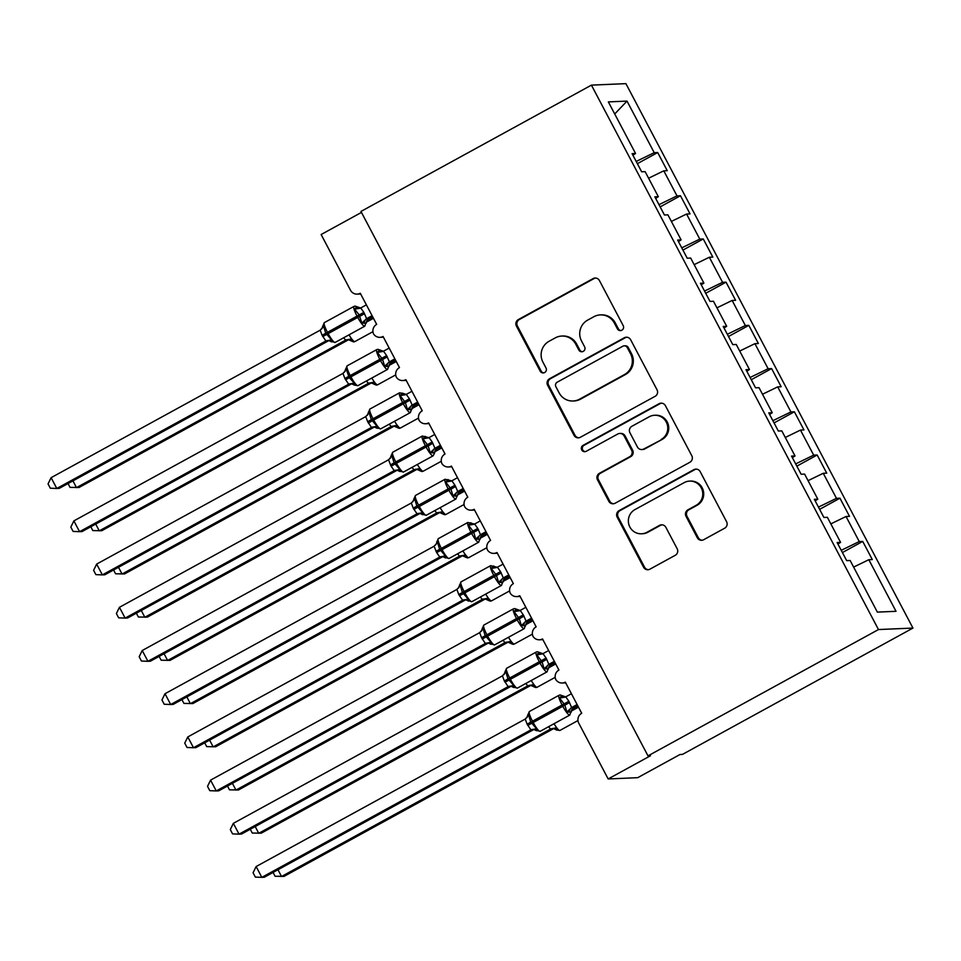 <?xml version="1.0" encoding="UTF-8"?>
<svg xmlns="http://www.w3.org/2000/svg" width="961" height="961" viewBox="0 0 961 961"><rect width="100%" height="100%" fill="white"/><g stroke="black" fill="none" stroke-linecap="round" stroke-linejoin="round"><path stroke-width="1.44" d="M621.863 330.212A3.363 3.303 -92.5 0 0 623.208 325.647L599.448 280.588A4.817 4.709 -92.5 0 0 593.057 278.618L518.339 319.569A4.817 4.709 -92.5 0 0 516.429 326.091L540.19 371.15A3.363 3.303 -92.5 0 0 544.659 372.532A3.363 3.303 -92.5 0 0 546.004 367.967L542.929 362.141A15.4 15.088 -92.5 0 1 549.055 341.287L555.278 337.876A15.4 15.088 -92.5 0 1 575.723 344.158L578.798 349.996A3.363 3.303 -92.5 0 0 583.267 351.366A3.363 3.303 -92.5 0 0 584.6 346.813L581.525 340.975A15.4 15.088 -92.5 0 1 587.651 320.121L593.886 316.71A15.4 15.088 -92.5 0 1 614.319 323.004L617.394 328.83A3.363 3.303 -92.5 0 0 621.863 330.212M697.314 537.74A4.817 4.709 -92.5 0 0 703.692 539.71L724.654 528.214A4.817 4.709 -92.5 0 0 726.576 521.703L700.185 471.659A4.817 4.709 -92.5 0 0 693.806 469.689L619.088 510.639A4.817 4.709 -92.5 0 0 617.166 517.15L643.558 567.206A4.817 4.709 -92.5 0 0 649.936 569.164L675.259 555.29A4.817 4.709 -92.5 0 0 677.181 548.779L665.889 527.361A4.817 4.709 -92.5 0 0 659.498 525.391L646.945 532.274A12.877 12.613 -92.5 0 1 628.806 524.322A12.877 12.613 -92.5 0 1 634.981 509.582L684.172 482.626A12.877 12.613 -92.5 0 1 702.311 490.566A12.877 12.613 -92.5 0 1 696.124 505.318L687.932 509.81A4.817 4.709 -92.5 0 0 686.022 516.321L697.314 537.74L698.299 537.692A4.817 4.709 -92.5 0 0 702.155 540.226M591.423 85.133L878.474 629.551L912.95 628.074L625.911 83.643L591.423 85.133L360.952 211.444L648.002 755.875L650.465 755.766L608.169 778.951L578.786 723.213A7.352 7.207 87.5 0 1 581.705 713.254L565.308 682.142A7.352 7.207 -92.5 0 1 555.794 679.559A7.352 7.207 87.5 0 1 558.93 670.045L542.521 638.933A7.352 7.207 -92.5 0 1 533.007 636.35A7.352 7.207 87.5 0 1 536.142 626.836L519.745 595.724A7.352 7.207 -92.5 0 1 510.231 593.141A7.352 7.207 87.5 0 1 513.366 583.627L496.969 552.515A7.352 7.207 -92.5 0 1 487.443 549.932A7.352 7.207 87.5 0 1 490.578 540.418L474.181 509.306A7.352 7.207 -92.5 0 1 464.668 506.723A7.352 7.207 87.5 0 1 467.803 497.209L451.406 466.097A7.352 7.207 -92.5 0 1 441.88 463.514A7.352 7.207 87.5 0 1 445.027 454L428.618 422.888A7.352 7.207 -92.5 0 1 419.104 420.305A7.352 7.207 87.5 0 1 422.239 410.791L405.842 379.679A7.352 7.207 -92.5 0 1 396.316 377.096A7.352 7.207 87.5 0 1 399.464 367.582L383.055 336.47A7.352 7.207 -92.5 0 1 373.541 333.887A7.352 7.207 87.5 0 1 376.676 324.374L360.279 293.261A7.352 7.207 -92.5 0 1 350.513 290.258L321.13 234.52L361.468 212.417M878.474 629.551L648.002 755.875M655.114 396.316A4.817 4.709 -92.5 0 0 657.036 389.794L630.644 339.75A4.817 4.709 -92.5 0 0 624.254 337.791L549.536 378.742A4.817 4.709 -92.5 0 0 547.626 385.253L574.005 435.297A4.817 4.709 -92.5 0 0 580.396 437.267L655.114 396.316M665.42 405.698L691.8 455.754A4.817 4.709 -92.5 0 1 689.89 462.265L615.172 503.216A4.817 4.709 -92.5 0 1 608.781 501.246L597.49 479.827A4.817 4.709 -92.5 0 1 599.4 473.317L629.707 456.703A4.817 4.709 -92.5 0 0 631.617 450.192L624.133 435.982A4.817 4.709 -92.5 0 0 617.743 434.024L586.198 451.31A3.363 3.303 -92.5 0 1 581.453 449.231A3.363 3.303 -92.5 0 1 583.063 445.375L659.03 403.74A4.817 4.709 -92.5 0 1 665.42 405.698M853.62 567.086L868.828 559.71L896.024 611.304L877.357 612.109L850.161 560.515L846.689 560.659L837.115 542.521L840.587 542.364L837.92 544.046M842.413 552.551L862.726 541.415L859.254 541.56L846.04 516.501L830.845 523.877M841.223 550.317L859.254 541.56M840.587 542.364L827.373 517.306L823.901 517.45L814.339 499.312L817.811 499.155L815.144 500.837M819.625 509.342L839.95 498.206L836.478 498.351L823.265 473.292L808.057 480.668M818.448 507.108L836.478 498.351M817.811 499.155L804.597 474.097L801.126 474.241L791.552 456.103L795.023 455.946L792.357 457.628M796.849 466.133L817.162 454.997L813.691 455.142L800.477 430.084L785.281 437.459M795.66 463.899L813.691 455.142M795.023 455.946L781.81 430.888L778.338 431.033L768.776 412.894L772.248 412.737L769.581 414.419M774.061 422.924L794.387 411.788L790.915 411.945L777.701 386.875L762.493 394.262M772.884 420.69L790.915 411.945M772.248 412.737L759.034 387.679L755.562 387.824L745.988 369.685L749.46 369.529L746.793 371.21M751.286 379.715L771.599 368.58L768.127 368.736L754.914 343.666L739.718 351.053M750.097 377.481L768.127 368.736M749.46 369.529L736.246 344.47L732.775 344.627L723.213 326.476L726.684 326.32L724.017 328.001M728.498 336.506L748.823 325.371L745.352 325.527L732.138 300.457L716.93 307.844M727.321 334.272L745.352 325.527M726.684 326.32L713.47 301.261L709.999 301.418L700.425 283.267L703.896 283.111L701.23 284.792M705.722 293.297L726.035 282.162L722.564 282.318L709.35 257.248L694.154 264.635M704.545 291.063L722.564 282.318M703.896 283.111L690.683 258.053L687.211 258.209L677.649 240.058L681.121 239.902L678.454 241.583M682.935 250.088L703.26 238.953L699.788 239.109L686.574 214.039L671.367 221.426M681.757 247.854L699.788 239.109M681.121 239.902L667.907 214.844L664.435 215L654.861 196.849L658.333 196.693L655.678 198.386M660.159 206.879L680.472 195.744L677 195.9L663.787 170.83L667.258 170.686L657.696 152.535L654.225 152.691L627.016 101.097L614.716 113.975M658.982 204.645L677 195.9M658.333 196.693L645.119 171.635L641.648 171.791L632.086 153.64L635.557 153.484L632.891 155.177M637.371 163.67L657.696 152.535M636.194 161.436L654.225 152.691M608.169 778.951L637.72 777.677L680.016 754.505L682.478 754.397L912.95 628.074M862.726 541.415L872.3 559.566L868.828 559.71M839.95 498.206L849.512 516.357L846.04 516.501M817.162 454.997L826.736 473.148L823.265 473.292M794.387 411.788L803.949 429.939L800.477 430.084M771.599 368.58L781.173 386.73L777.701 386.875M748.823 325.371L758.385 343.521L754.914 343.666M726.035 282.162L735.609 300.312L732.138 300.457M703.26 238.953L712.822 257.104L709.35 257.248M680.472 195.744L690.046 213.895L686.574 214.039M635.557 153.484L608.349 101.902L627.016 101.097M648.591 178.217L663.787 170.83M620.938 330.548A3.363 3.303 -92.5 0 1 618.379 328.794L615.304 322.956A15.4 15.088 -92.5 0 0 601.358 314.86L600.373 314.896M561.777 336.05L562.762 336.014A15.4 15.088 -92.5 0 1 576.708 344.122L579.783 349.948A3.363 3.303 -92.5 0 0 582.33 351.714M595.58 278.065A4.817 4.709 -92.5 0 0 594.042 278.582L519.324 319.532A4.817 4.709 -92.5 0 0 517.414 326.043L541.175 371.114A3.363 3.303 -92.5 0 0 543.734 372.868M626.776 337.227A4.817 4.709 -92.5 0 0 625.239 337.743L550.521 378.694A4.817 4.709 -92.5 0 0 548.611 385.217L574.99 435.261A4.817 4.709 -92.5 0 0 578.858 437.784M627.293 347.606A3.363 3.303 -92.5 0 0 622.824 346.224L557.236 382.178A3.363 3.303 -92.5 0 0 555.89 386.73L559.134 392.881A15.4 15.088 -92.5 0 0 579.579 399.175L624.41 374.61A15.4 15.088 -92.5 0 0 630.536 353.756L627.293 347.606L628.278 347.558A3.363 3.303 -92.5 0 0 625.227 345.792L624.242 345.828M573.08 400.989L574.065 400.953A15.4 15.088 -92.5 0 0 580.564 399.139L579.579 399.175M628.278 347.558L631.521 353.708A15.4 15.088 -92.5 0 1 625.395 374.562L580.564 399.139M619.773 433.447L620.758 433.411A4.817 4.709 -92.5 0 1 625.118 435.946L632.602 450.144A4.817 4.709 -92.5 0 1 630.692 456.667L600.385 473.28A4.817 4.709 -92.5 0 0 598.475 479.791L609.767 501.21A4.817 4.709 -92.5 0 0 613.635 503.732M661.552 403.176A4.817 4.709 -92.5 0 0 660.015 403.692L584.048 445.327A3.363 3.303 -92.5 0 0 585.261 451.646M661.156 439.477A12.877 12.613 -92.5 0 0 654.621 415.272A12.877 12.613 -92.5 0 0 649.192 416.786L631.857 426.288A4.817 4.709 -92.5 0 0 629.948 432.798L637.431 447.009A4.817 4.709 -92.5 0 0 643.822 448.979L662.141 439.429A12.877 12.613 -92.5 0 0 655.606 415.224L654.621 415.272M641.792 449.544L642.777 449.496A4.817 4.709 -92.5 0 0 644.807 448.931L643.822 448.979M662.141 439.429L644.807 448.931M689.59 481.101L690.575 481.065A12.877 12.613 -92.5 0 1 697.109 505.27L688.917 509.762A4.817 4.709 -92.5 0 0 687.007 516.285L698.299 537.692M641.516 533.787L642.501 533.751A12.877 12.613 -92.5 0 0 647.93 532.226L646.945 532.274M662.021 524.826A4.817 4.709 -92.5 0 0 660.483 525.343L647.93 532.226M696.329 469.124A4.817 4.709 -92.5 0 0 694.791 469.641L620.073 510.591A4.817 4.709 -92.5 0 0 618.151 517.114L644.543 567.158A4.817 4.709 -92.5 0 0 648.399 569.693M366.201 323.196L361.889 323.124L359.066 314.703L354.537 309.19L356.831 306.703L357.876 307.4M323.256 325.106L325.659 333.011L331.461 339.798L331.209 341.443L335.149 342.428L364.748 326.211A10.547 1.91 -118.7 0 1 364.579 326.247A10.547 1.91 -118.7 0 1 357.564 317.058L356.879 315.761A10.547 1.91 -118.7 0 1 353.936 306.427L355.138 306.091L360.735 308.049M51.101 477.677L48.05 483.9L50.32 488.212L56.795 488.476L51.101 477.677L320.193 330.176L322.079 335.281L325.899 340.987L56.795 488.476L59.258 488.368L328.169 340.987L325.695 341.107A5.394 5.334 27 0 1 331.209 341.443M372.087 315.664L366.609 318.668L369.072 318.547L366.778 320.842A5.394 5.334 27 0 0 366.778 320.854L364.748 326.211M372.592 316.637L369.072 318.571A5.394 5.334 27 0 0 366.778 320.842M366.393 304.865L360.723 307.964L363.847 312.385L366.609 318.668M354.537 309.19L360.015 308.265A5.394 5.334 27 0 0 360.027 308.265M366.417 318.776L361.889 323.124M324.109 325.863L320.193 330.176M331.461 339.798L325.899 340.987M72.928 480.872L76.496 487.635L345.6 340.146L343.666 337.767M68.027 483.563L70.033 487.371L78.958 487.527L347.87 340.134L345.395 340.254A5.394 5.334 -153 0 1 350.909 340.602L351.942 341.299M345.6 340.146L351.161 338.957L350.909 340.602M95.716 524.081L99.271 530.844L368.375 383.355L366.453 380.976M90.802 526.772L92.809 530.58L101.734 530.736L370.646 383.343L368.183 383.463A5.394 5.334 -153 0 1 373.685 383.811L374.73 384.508M368.375 383.355L373.937 382.166L373.685 383.811M118.491 567.29L122.059 574.041L391.163 426.564L389.229 424.173M113.59 569.981L115.584 573.789L124.522 573.945L393.433 426.552L390.959 426.672A5.394 5.334 -153 0 1 396.473 427.02L397.506 427.717M391.163 426.564L396.725 425.375L396.473 427.02M141.279 610.499L144.835 617.25L413.939 469.773L412.017 467.382M136.366 613.19L138.372 616.998L147.297 617.154L416.209 469.761L413.747 469.881A5.394 5.334 -153 0 1 419.248 470.229L420.293 470.926M413.939 469.773L419.501 468.584L419.248 470.229M164.055 653.708L167.622 660.459L436.726 512.982L434.792 510.591M159.142 656.399L161.148 660.207L170.085 660.363L438.997 512.97L436.534 513.078M436.726 512.982L442.288 511.793L442.036 513.438L443.069 514.135M388.989 366.405L384.676 366.333L382.526 359.21L377.325 352.399L379.619 349.912L380.652 350.609M346.044 368.315L349.119 377.517L354.237 383.007L354.369 385.097L351.702 383.847M73.877 520.886L70.826 527.108L73.108 531.421L79.571 531.685L73.877 520.886L342.981 373.385L344.867 378.49L348.675 384.196L79.571 531.685L82.033 531.577L350.945 384.196L348.483 384.304M394.875 358.873L389.385 361.877L391.86 361.756L389.565 364.051A5.394 5.334 27 0 0 389.553 364.063L387.535 369.42A10.547 1.91 -118.7 0 1 387.367 369.456A10.547 1.91 -118.7 0 1 380.352 360.267L379.667 358.97A10.547 1.91 -118.7 0 1 376.712 349.636L377.913 349.299L383.511 351.258M395.379 359.846L391.848 361.768A5.394 5.334 27 0 0 389.565 364.051M389.169 348.074L383.499 351.173L386.634 355.594L389.385 361.877M377.325 352.399L382.802 351.474M389.205 361.985L384.676 366.333M346.897 369.072L342.981 373.385M354.237 383.007L348.675 384.196M411.764 409.614L407.452 409.542L405.302 402.419L400.1 395.608L402.395 393.121L403.44 393.818M368.82 411.524L371.222 419.428L377.024 426.216L376.772 427.861L380.712 428.846L410.311 412.629A10.547 1.91 -118.7 0 1 410.143 412.665A10.547 1.91 -118.7 0 1 403.127 403.476L402.443 402.178A10.547 1.91 -118.7 0 1 399.5 392.833L403.055 393.397M96.665 564.095L93.613 570.317L95.884 574.63L102.359 574.894L96.665 564.095L365.757 416.594L367.643 421.699L371.463 427.405L102.359 574.894L104.821 574.786L373.733 427.405L371.258 427.525A5.394 5.334 27 0 1 376.772 427.861M417.651 402.082L412.173 405.086L414.635 404.965L412.341 407.26A5.394 5.334 27 0 0 412.341 407.272L410.311 412.629M418.155 403.055L414.635 404.977M411.957 391.283L406.287 394.382L409.41 398.803L412.173 405.086M400.1 395.608L405.578 394.683M411.981 405.194L407.452 409.542M369.673 412.281L365.757 416.594M377.024 426.216L371.463 427.405M434.552 452.823L430.228 452.751L428.089 445.628L422.888 438.817L425.182 436.33L426.216 437.027M391.607 454.733L393.998 462.637L399.8 469.424L399.548 471.07L403.488 472.055L433.099 455.838A10.547 1.91 -118.7 0 1 432.93 455.874A10.547 1.91 -118.7 0 1 425.903 446.685L425.23 445.387A10.547 1.91 -118.7 0 1 422.275 436.042L429.074 437.675M119.44 607.304L116.389 613.526L118.671 617.839L125.134 618.103L119.44 607.304L388.544 459.802L391.103 466.205L394.238 470.614L125.134 618.103L127.597 617.995L396.509 470.614L394.046 470.734A5.394 5.334 27 0 1 399.548 471.07M440.426 445.291L434.949 448.294L437.423 448.174L435.129 450.469A5.394 5.334 27 0 0 435.117 450.481L434.576 452.955M440.943 446.264L437.411 448.186A5.394 5.334 27 0 0 435.129 450.469M434.732 434.492L429.062 437.591L432.198 442.012L434.949 448.294A5.394 4.745 -108.5 0 0 432.702 452.907M422.888 438.817L428.366 437.892M434.768 448.403L430.228 452.751M392.46 455.49L388.544 459.802M399.8 469.424L394.238 470.614M457.328 496.032L453.015 495.96L450.865 488.837L445.664 482.014L447.958 479.539L449.003 480.236M414.383 497.942L416.786 505.846L422.588 512.633L422.323 514.279L426.276 515.264L455.874 499.047A10.547 1.91 -118.7 0 1 455.706 499.083A10.547 1.91 -118.7 0 1 448.691 489.882L448.006 488.596A10.547 1.91 -118.7 0 1 445.063 479.251L451.862 480.884M142.228 650.513L139.177 656.735L141.447 661.048L147.922 661.312L142.228 650.513L411.32 503.011L413.206 508.117L417.026 513.823L147.922 661.312L150.384 661.204L419.296 513.823L416.834 513.919M463.214 488.5L457.736 491.503L460.199 491.383L457.904 493.678A5.394 5.334 27 0 0 457.904 493.69L455.874 499.047M463.719 489.461L460.199 491.395A5.394 5.334 27 0 0 457.904 493.678M457.52 477.701L451.85 480.8L454.973 485.221L457.736 491.503M445.664 482.014L451.141 481.101M457.544 491.612L453.015 495.96M415.236 498.699L411.32 503.011M422.588 512.633L417.026 513.823M186.842 696.917L190.398 703.668L459.502 556.191L457.568 553.8M181.929 699.608L183.935 703.416L192.861 703.572L461.773 556.179L459.31 556.299A5.394 5.334 -153 0 1 464.812 556.647L465.857 557.344M459.502 556.191L465.064 555.002L464.812 556.647M480.104 539.241L475.791 539.169L473.653 532.046L468.451 525.223L470.746 522.748L471.779 523.445M437.171 541.151L439.561 549.055L445.363 555.842L445.111 557.488L449.051 558.473L478.662 542.244A10.547 1.91 -118.7 0 1 478.482 542.292A10.547 1.91 -118.7 0 1 471.467 533.091L470.782 531.805A10.547 1.91 -118.7 0 1 467.839 522.46L474.638 524.093M165.004 693.722L161.953 699.944L164.235 704.257L170.698 704.521L165.004 693.722L434.108 546.22L436.666 552.623L439.802 557.032L170.698 704.521L173.16 704.413L442.072 557.032L439.609 557.152A5.394 5.334 27 0 1 445.111 557.488M485.99 531.709L480.512 534.712L482.987 534.592L480.692 536.887A5.394 5.334 27 0 0 480.68 536.899L478.662 542.244M486.506 532.67L482.975 534.604A5.394 5.334 27 0 0 480.692 536.887M480.296 520.91L474.626 524.009L477.761 528.43L480.512 534.712M468.451 525.223L473.917 524.31M480.32 534.821L475.791 539.169M438.024 541.908L434.108 546.22M445.363 555.842L439.802 557.032M209.618 740.126L213.186 746.877L482.29 599.4L480.356 597.009M204.705 742.817L206.711 746.625L215.648 746.781L484.56 599.388L482.098 599.496M482.29 599.4L487.852 598.21L487.587 599.856L488.632 600.553M502.891 582.45L498.579 582.378L496.429 575.255L491.227 568.431L493.522 565.957L494.567 566.654M459.947 584.36L462.337 592.264L468.151 599.051L468.271 601.13M187.791 736.931L184.74 743.153L187.011 747.466L193.485 747.73L187.791 736.931L456.883 589.429L458.769 594.535L462.589 600.241L193.485 747.73L195.948 747.622L464.86 600.241L462.397 600.337M508.777 574.918L503.3 577.921L505.762 577.801L503.468 580.096A5.394 5.334 27 0 0 503.468 580.108L501.438 585.453A10.547 1.91 -118.7 0 1 501.27 585.501A10.547 1.91 -118.7 0 1 494.254 576.3L493.57 575.014A10.547 1.91 -118.7 0 1 490.615 565.669L497.414 567.302M509.282 575.879L505.762 577.813A5.394 5.334 27 0 0 503.468 580.096M503.083 564.119L497.414 567.218L500.537 571.639L503.3 577.921A5.394 4.745 -108.5 0 0 501.041 582.534M491.227 568.431L496.705 567.519M503.108 578.029L498.579 582.378M460.8 585.117L456.883 589.429M468.151 599.051L462.589 600.241M232.406 783.335L235.962 790.086L504.873 642.705L503.132 640.218M227.493 786.026L229.499 789.834L238.424 789.99L507.336 642.597L504.873 642.717A5.394 5.334 -153 0 1 510.375 643.065L511.42 643.762M505.066 642.597L510.627 641.419L510.375 643.065M525.667 625.659L521.355 625.587L519.216 618.464L514.015 611.64L516.309 609.166L517.342 609.863M482.734 627.569L485.125 635.473L490.927 642.26L490.675 643.906L494.615 644.891L524.213 628.662A10.547 1.91 -118.7 0 1 524.045 628.71A10.547 1.91 -118.7 0 1 517.03 619.509L516.345 618.211A10.547 1.91 -118.7 0 1 513.402 608.878L514.603 608.541L520.201 610.511M210.567 780.14L207.516 786.362L209.798 790.675L216.261 790.939L210.567 780.14L479.671 632.638L481.545 637.744L485.365 643.45L216.261 790.939L218.724 790.831L487.635 643.45L485.161 643.57A5.394 5.334 27 0 1 490.675 643.906M531.553 618.127L526.075 621.13L528.55 621.01L526.256 623.305A5.394 5.334 27 0 0 526.244 623.317L524.213 628.662M532.07 619.088L528.538 621.022M525.859 607.328L520.189 610.427L523.325 614.848L526.075 621.13M514.015 611.64L519.493 610.728M525.883 621.238L521.355 625.587M483.575 628.326L479.671 632.638M490.927 642.26L485.365 643.45M255.182 826.544L258.749 833.295L527.661 685.914L525.919 683.427M250.268 829.235L252.275 833.043L261.212 833.187L530.124 685.806L527.649 685.926A5.394 5.334 -153 0 1 533.151 686.274L534.196 686.971M527.853 685.806L533.415 684.616L533.151 686.274M548.455 668.868L544.142 668.796L541.992 661.673L536.791 654.849L539.085 652.375L540.13 653.072M505.51 670.778L507.901 678.682L513.715 685.469L513.45 687.115L517.402 688.1L547.001 671.871A10.547 1.91 -118.7 0 1 546.833 671.919A10.547 1.91 -118.7 0 1 539.818 662.718L539.133 661.42A10.547 1.91 -118.7 0 1 536.178 652.087L537.391 651.75L542.977 653.72M233.343 823.349L230.304 829.571L232.574 833.884L239.049 834.148L233.343 823.349L502.447 675.847L504.333 680.953L508.153 686.659L239.049 834.148L241.511 834.04L510.423 686.647L507.949 686.767A5.394 5.334 27 0 1 513.45 687.115M554.341 661.336L548.863 664.339L551.326 664.219L549.031 666.514A5.394 5.334 27 0 0 549.031 666.526L547.001 671.871M554.845 662.297L551.326 664.231A5.394 5.334 27 0 0 549.031 666.514M548.647 650.537L542.965 653.636L546.1 658.057L548.863 664.339M536.791 654.849L542.268 653.936M548.671 664.447L544.142 668.796M506.363 671.535L502.447 675.847M513.715 685.469L508.153 686.659M277.969 869.753L281.525 876.504L550.437 729.123L548.695 726.636M273.056 872.444L275.062 876.24L283.988 876.396L552.899 729.015L550.437 729.123M550.629 729.015L556.191 727.825L555.938 729.483L556.984 730.18M571.23 712.077L566.918 712.005L564.78 704.881L559.578 698.058L561.861 695.584L562.906 696.281M528.298 713.987L530.688 721.891L536.49 728.678L536.238 730.324L540.178 731.309L569.777 715.08A10.547 1.91 -118.7 0 1 569.609 715.128A10.547 1.91 -118.7 0 1 562.593 705.927L561.909 704.629A10.547 1.91 -118.7 0 1 558.966 695.296L560.167 694.959L565.765 696.929M256.131 866.546L253.079 872.78L255.362 877.093L261.824 877.357L256.131 866.546L525.235 719.056L527.108 724.15L530.928 729.867L261.824 877.357L264.287 877.249L533.199 729.855L530.736 729.964M577.117 704.545L571.639 707.548L574.113 707.428L571.819 709.723A5.394 5.334 27 0 0 571.807 709.735L569.777 715.08M577.633 705.506L574.101 707.44M571.423 693.746L565.753 696.845L568.888 701.266L571.639 707.548M559.578 698.058L565.056 697.145M571.447 707.656L566.918 712.005M529.139 714.744L525.235 719.056M536.49 728.678L530.928 729.867M615.304 322.956L614.319 323.004M579.783 349.948L578.798 349.996M576.708 344.122L575.723 344.158M541.175 371.114L540.19 371.15M517.414 326.043L516.429 326.091M519.324 319.532L518.339 319.569M594.042 278.582L593.057 278.618M618.379 328.794L617.394 328.83M574.99 435.261L574.005 435.297M548.611 385.217L547.626 385.253M550.521 378.694L549.536 378.742M625.239 337.743L624.254 337.791M625.395 374.562L624.41 374.61M631.521 353.708L630.536 353.756M609.767 501.21L608.781 501.246M598.475 479.791L597.49 479.827M600.385 473.28L599.4 473.317M630.692 456.667L629.707 456.703M632.602 450.144L631.617 450.192M625.118 435.946L624.133 435.982M584.048 445.327L583.063 445.375M660.015 403.692L659.03 403.74M687.007 516.285L686.022 516.321M688.917 509.762L687.932 509.81M697.109 505.27L696.124 505.318M660.483 525.343L659.498 525.391M644.543 567.158L643.558 567.206M618.151 517.114L617.166 517.15M620.073 510.591L619.088 510.639M694.791 469.641L693.806 469.689M363.847 312.385L322.079 335.281M324.494 322.596A10.547 1.91 61.3 0 0 324.325 322.644A10.547 1.91 61.3 0 0 327.281 331.977L327.965 333.275A10.547 1.91 61.3 0 0 334.981 342.476A10.547 1.91 61.3 0 0 335.149 342.428M322.764 336.578L364.531 313.682M356.026 307.484A5.394 4.745 -108.5 0 0 360.099 308.241M366.658 318.656A5.394 4.745 -108.5 0 0 364.351 323.28M321.863 328.71A5.394 5.334 27 0 0 322.295 328.013A5.394 5.334 27 0 0 322.295 328.001A5.394 5.334 27 0 0 322.872 325.659M349.011 334.836A10.547 1.91 61.3 0 0 354.681 341.635A10.547 1.91 61.3 0 0 354.849 341.587L353.648 341.924L348.615 339.786M367.378 319.953L372.784 316.986M366.321 322.211L373.469 318.283M371.787 378.045A10.547 1.91 61.3 0 0 377.457 384.844A10.547 1.91 61.3 0 0 377.625 384.796L376.424 385.133L371.402 382.995M390.154 363.162L395.572 360.195M389.097 365.42L396.256 361.492M394.563 421.254A10.547 1.91 61.3 0 0 400.244 428.053A10.547 1.91 61.3 0 0 400.413 428.005L399.211 428.342L394.178 426.203M412.942 406.371L418.347 403.404M411.885 408.629L419.032 404.701M417.35 464.463A10.547 1.91 61.3 0 0 423.02 471.25A10.547 1.91 61.3 0 0 423.188 471.214L421.987 471.551L416.966 469.412M435.717 449.58L441.135 446.613M434.66 451.838L441.808 447.91M440.126 507.672A10.547 1.91 61.3 0 0 445.808 514.459A10.547 1.91 61.3 0 0 445.976 514.423L444.775 514.76L439.742 512.621M458.493 492.789L463.911 489.822M457.436 495.047L464.595 491.119M436.522 513.09A5.394 5.334 -153 0 1 442.036 513.438M386.634 355.594L344.867 378.49M347.281 365.805A10.547 1.91 61.3 0 0 347.113 365.853A10.547 1.91 61.3 0 0 350.056 375.186L350.741 376.484A10.547 1.91 61.3 0 0 357.756 385.685A10.547 1.91 61.3 0 0 357.924 385.637L387.535 369.42M345.552 379.787L387.319 356.891M378.814 350.693A5.394 4.745 -108.5 0 0 382.874 351.45M389.433 361.865A5.394 4.745 -108.5 0 0 387.139 366.489M344.651 371.919A5.394 5.334 27 0 0 345.083 371.21L345.083 371.21A5.394 5.334 27 0 0 345.66 368.868M353.984 384.652A5.394 5.334 27 0 0 348.483 384.316M409.41 398.803L367.643 421.699M370.057 409.014A10.547 1.91 61.3 0 0 369.889 409.062A10.547 1.91 61.3 0 0 372.844 418.395L373.529 419.693A10.547 1.91 61.3 0 0 380.544 428.894A10.547 1.91 61.3 0 0 380.712 428.846M368.327 422.996L410.095 400.1M401.59 393.902A5.394 4.745 -108.5 0 0 405.662 394.659M412.221 405.074A5.394 4.745 -108.5 0 0 409.915 409.698M414.635 404.965A5.394 5.334 27 0 0 412.341 407.26M367.426 415.128A5.394 5.334 27 0 0 367.859 414.419L367.859 414.419A5.394 5.334 27 0 0 368.435 412.077M432.198 442.012L390.43 464.908M392.845 452.223A10.547 1.91 61.3 0 0 392.677 452.271A10.547 1.91 61.3 0 0 395.62 461.604L396.304 462.902A10.547 1.91 61.3 0 0 403.32 472.103A10.547 1.91 61.3 0 0 403.488 472.055M391.103 466.205L432.882 443.309M424.366 437.111A5.394 4.745 -108.5 0 0 428.438 437.868M390.214 458.337A5.394 5.334 27 0 0 390.646 457.628L390.646 457.628A5.394 5.334 27 0 0 391.223 455.274M454.973 485.221L413.206 508.117M415.62 495.432A10.547 1.91 61.3 0 0 415.452 495.48A10.547 1.91 61.3 0 0 418.407 504.813L419.092 506.111A10.547 1.91 61.3 0 0 426.107 515.312A10.547 1.91 61.3 0 0 426.276 515.264M413.891 509.414L455.658 486.518M447.153 480.32A5.394 4.745 -108.5 0 0 451.226 481.077M457.784 491.491A5.394 4.745 -108.5 0 0 455.478 496.116M412.99 501.546A5.394 5.334 27 0 0 413.422 500.837L413.422 500.837A5.394 5.334 27 0 0 413.999 498.483M422.323 514.279A5.394 5.334 27 0 0 416.822 513.943M462.914 550.881A10.547 1.91 61.3 0 0 468.584 557.668A10.547 1.91 61.3 0 0 468.752 557.632L467.551 557.957L462.529 555.83M481.281 535.998L486.686 533.031M480.224 538.256L487.371 534.328M477.761 528.43L435.994 551.326M438.408 538.64A10.547 1.91 61.3 0 0 438.24 538.689A10.547 1.91 61.3 0 0 441.183 548.022L441.868 549.32A10.547 1.91 61.3 0 0 448.883 558.521A10.547 1.91 61.3 0 0 449.051 558.473M436.666 552.623L478.446 529.727M469.929 523.529A5.394 4.745 -108.5 0 0 474.001 524.286M480.56 534.7A5.394 4.745 -108.5 0 0 478.266 539.325M435.777 544.743A5.394 5.334 27 0 0 436.198 544.046A5.394 5.334 27 0 0 436.21 544.046A5.394 5.334 27 0 0 436.787 541.692M485.689 594.09A10.547 1.91 61.3 0 0 491.371 600.877A10.547 1.91 61.3 0 0 491.539 600.841L490.338 601.166L485.305 599.039M504.057 579.207L509.474 576.24M502.999 581.465L510.159 577.537M482.086 599.508A5.394 5.334 -153 0 1 487.587 599.856M500.537 571.639L458.769 594.535M461.184 581.849A10.547 1.91 61.3 0 0 461.016 581.898A10.547 1.91 61.3 0 0 463.971 591.231L464.656 592.529A10.547 1.91 61.3 0 0 471.671 601.73A10.547 1.91 61.3 0 0 471.839 601.682L501.438 585.453M459.454 595.832L501.222 572.936M492.717 566.738A5.394 4.745 -108.5 0 0 496.789 567.483M458.553 587.952A5.394 5.334 27 0 0 458.986 587.255L458.986 587.255A5.394 5.334 27 0 0 459.562 584.901M467.887 600.697A5.394 5.334 27 0 0 462.385 600.361M508.477 637.299A10.547 1.91 61.3 0 0 514.147 644.086A10.547 1.91 61.3 0 0 514.315 644.05L513.114 644.375L508.093 642.248M526.844 622.416L532.25 619.449M525.787 624.674L532.935 620.746M523.325 614.848L481.545 637.744M483.972 625.058A10.547 1.91 61.3 0 0 483.803 625.106A10.547 1.91 61.3 0 0 486.746 634.44L487.431 635.738A10.547 1.91 61.3 0 0 494.447 644.939A10.547 1.91 61.3 0 0 494.615 644.891M482.23 639.029L524.009 616.145M515.492 609.947A5.394 4.745 -108.5 0 0 519.565 610.691M526.123 621.118A5.394 4.745 -108.5 0 0 523.829 625.743M528.55 621.01A5.394 5.334 27 0 0 526.256 623.305M481.341 631.161A5.394 5.334 27 0 0 481.761 630.464A5.394 5.334 27 0 0 481.773 630.464A5.394 5.334 27 0 0 482.35 628.11M531.253 680.508A10.547 1.91 61.3 0 0 536.935 687.295A10.547 1.91 61.3 0 0 537.103 687.259L535.902 687.583L530.868 685.457M549.62 665.625L555.038 662.658M548.563 667.871L555.722 663.955M546.1 658.057L504.333 680.953M506.747 668.267A10.547 1.91 61.3 0 0 506.579 668.315A10.547 1.91 61.3 0 0 509.534 677.649L510.207 678.947A10.547 1.91 61.3 0 0 517.234 688.148A10.547 1.91 61.3 0 0 517.402 688.1M505.018 682.238L546.785 659.354M538.28 653.156A5.394 4.745 -108.5 0 0 542.352 653.9M548.899 664.327A5.394 4.745 -108.5 0 0 546.605 668.952M504.117 674.37A5.394 5.334 27 0 0 504.549 673.673L504.549 673.673A5.394 5.334 27 0 0 505.126 671.319M554.041 723.717A10.547 1.91 61.3 0 0 559.71 730.504A10.547 1.91 61.3 0 0 559.879 730.468L556.323 729.916M572.408 708.834L577.813 705.867M571.351 711.08L578.498 707.164M550.425 729.135A5.394 5.334 -153 0 1 555.938 729.483M568.888 701.266L527.108 724.15M529.535 711.476A10.547 1.91 61.3 0 0 529.367 711.524A10.547 1.91 61.3 0 0 532.31 720.858L532.995 722.155A10.547 1.91 61.3 0 0 540.01 731.357A10.547 1.91 61.3 0 0 540.178 731.309M527.793 725.447L569.573 702.563M561.056 696.365A5.394 4.745 -108.5 0 0 565.128 697.109M571.687 707.536A5.394 4.745 -108.5 0 0 569.392 712.161M574.113 707.428A5.394 5.334 27 0 0 571.819 709.723M526.904 717.579A5.394 5.334 27 0 0 527.325 716.882A5.394 5.334 27 0 0 527.337 716.882A5.394 5.334 27 0 0 527.913 714.528M536.238 730.324A5.394 5.334 27 0 0 530.724 729.976M360.651 293.982L357.18 294.126M383.439 337.191L379.955 337.335M406.215 380.4L402.731 380.544M429.002 423.609L425.519 423.753M451.778 466.818L448.294 466.962M474.566 510.027L471.082 510.171M497.342 553.236L493.858 553.38M520.117 596.445L516.646 596.589M542.905 639.654L539.421 639.798M565.681 682.863L562.209 683.007M353.936 306.427L324.325 322.644L321.659 328.95M331.593 341.888L328.914 340.638M354.849 341.587L372.94 331.677M377.625 384.796L395.716 374.886M400.413 428.005L418.503 418.095M423.188 471.214L441.279 461.292M445.976 514.423L464.067 504.501M376.712 349.636L347.113 365.853L344.434 372.159M354.369 385.085L357.924 385.637M399.5 392.833L369.889 409.062L367.222 415.368M403.043 393.385L406.299 394.466M377.156 428.294L374.478 427.056M422.275 436.042L392.677 452.271L389.998 458.577M434.576 452.967L433.099 455.838M399.944 471.503L397.265 470.265M445.063 479.251L415.452 495.48L412.786 501.786M422.72 514.712L420.041 513.474M468.752 557.632L486.843 547.71M467.839 522.46L438.24 538.689L436.21 544.046M436.198 544.046L435.561 544.995M445.508 557.921L442.829 556.683M491.539 600.841L509.618 590.919M490.615 565.669L461.016 581.898L458.349 588.204M465.604 599.892L471.839 601.682M514.315 644.05L532.406 634.128M513.402 608.878L483.803 625.106L481.125 631.413M491.071 644.338L488.392 643.101M537.103 687.259L555.182 677.337M536.178 652.087L506.579 668.315L503.912 674.622M513.847 687.547L511.168 686.31M559.879 730.468L577.969 720.546M556.335 729.916L553.656 728.666M558.966 695.296L529.367 711.524L526.688 717.831M536.622 730.756L533.956 729.519"/></g></svg>
